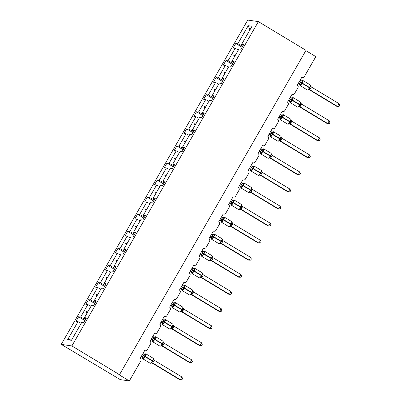 <?xml version="1.0" encoding="UTF-8"?>
<svg xmlns="http://www.w3.org/2000/svg" width="401" height="401" viewBox="0 0 401 401"><rect width="100%" height="100%" fill="white"/><g stroke="black" fill="none" stroke-linecap="round" stroke-linejoin="round"><path stroke-width="0.6" d="M61.258 344.374L120.225 379.607L129.333 380.95L118.751 374.564L119.508 374.674L306.003 50.351L258.379 21.619L247.753 20.05L61.258 344.374L71.884 345.943L258.379 21.619M305.858 50.611L315.828 56.626L304.369 76.556A1.905 1.845 -81.6 0 1 301.838 77.238L297.301 85.122A1.905 1.845 98.4 0 1 297.948 87.724L294.545 93.633A1.905 1.845 -81.6 0 1 292.013 94.32L287.482 102.205A1.905 1.845 98.4 0 1 288.124 104.806L284.725 110.716A1.905 1.845 -81.6 0 1 282.194 111.403L277.657 119.282A1.905 1.845 98.4 0 1 278.304 121.884L274.901 127.799A1.905 1.845 -81.6 0 1 272.369 128.48L267.838 136.365A1.905 1.845 98.4 0 1 268.48 138.967L265.081 144.881A1.905 1.845 -81.6 0 1 262.55 145.563L258.013 153.448A1.905 1.845 98.4 0 1 258.66 156.049L255.257 161.959A1.905 1.845 -81.6 0 1 252.725 162.646L248.194 170.53A1.905 1.845 98.4 0 1 248.836 173.127L245.437 179.041A1.905 1.845 -81.6 0 1 242.906 179.728L238.369 187.608A1.905 1.845 98.4 0 1 239.016 190.209L235.613 196.124A1.905 1.845 -81.6 0 1 233.081 196.806L228.55 204.69A1.905 1.845 98.4 0 1 229.192 207.292L225.793 213.202A1.905 1.845 -81.6 0 1 223.262 213.888L218.725 221.773A1.905 1.845 98.4 0 1 219.367 224.375L215.969 230.284A1.905 1.845 -81.6 0 1 213.437 230.971L208.906 238.856A1.905 1.845 98.4 0 1 209.548 241.452L206.149 247.367A1.905 1.845 -81.6 0 1 203.618 248.049L199.081 255.933A1.905 1.845 98.4 0 1 199.723 258.535L196.325 264.449A1.905 1.845 -81.6 0 1 193.793 265.131L189.262 273.016A1.905 1.845 98.4 0 1 189.904 275.617L186.505 281.527A1.905 1.845 -81.6 0 1 183.969 282.214L179.437 290.098A1.905 1.845 98.4 0 1 180.079 292.695L176.681 298.61A1.905 1.845 -81.6 0 1 174.149 299.296L169.618 307.176A1.905 1.845 98.4 0 1 170.26 309.778L166.861 315.692A1.905 1.845 -81.6 0 1 164.325 316.374L159.793 324.259A1.905 1.845 98.4 0 1 160.435 326.86L157.037 332.77A1.905 1.845 -81.6 0 1 154.505 333.457L149.974 341.341A1.905 1.845 98.4 0 1 150.616 343.943L147.217 349.852A1.905 1.845 -81.6 0 1 144.681 350.539L140.15 358.424A1.905 1.845 98.4 0 1 140.791 361.02L129.333 380.95M85.523 319.642L84.19 318.84L84.761 317.853M84.972 320.599L78.616 316.765L80.651 317.066L84.19 318.84M78.616 316.765L75.974 321.361L78.005 321.662L67.619 339.727L71.443 340.294L81.829 322.229L83.864 322.529L86.511 317.928L84.476 317.627L91.654 305.146L93.689 305.447L96.33 300.845L94.3 300.55L101.478 288.063L103.508 288.364L106.155 283.768L104.12 283.467L111.298 270.986L113.333 271.282L115.974 266.685L113.944 266.384L121.122 253.903L123.152 254.204L125.799 249.602L123.764 249.302L130.942 236.821L132.977 237.121L135.618 232.525L133.588 232.224L140.766 219.738L142.796 220.039L145.443 215.442L143.408 215.142L150.586 202.66L152.621 202.961L155.262 198.36L153.232 198.059L160.41 185.578L162.44 185.879L165.087 181.277L163.052 180.976L170.23 168.495L172.265 168.796L174.911 164.199L172.876 163.899L180.054 151.418L182.084 151.713L184.731 147.117L182.696 146.816L189.874 134.335L191.909 134.636L194.555 130.034L192.52 129.734L199.698 117.252L201.733 117.553L204.375 112.952L202.34 112.656L209.517 100.17L211.553 100.471L214.199 95.874L212.164 95.573L219.342 83.092L221.377 83.393L224.019 78.791L221.984 78.491L229.161 66.01L231.197 66.31L233.843 61.709L231.808 61.408L238.986 48.927L241.021 49.228L243.663 44.631L241.628 44.331L252.018 26.26L248.194 25.699L237.803 43.764L241.347 45.544L241.913 44.551M85.994 318.825L84.476 317.627M95.348 302.565L94.014 301.758L94.581 300.77M94.796 303.517L88.441 299.682L90.476 299.983L94.014 301.758M95.819 301.742L94.3 300.55M105.167 285.482L103.834 284.68L104.405 283.687M104.616 286.434L98.26 282.6L100.295 282.9L103.834 284.68M105.638 284.66L104.12 283.467M114.992 268.399L113.658 267.597L114.225 266.61M114.44 269.357L108.085 265.522L110.12 265.818L113.658 267.597M115.463 267.582L113.944 266.384M124.811 251.317L123.483 250.515L124.049 249.527M124.265 252.274L117.904 248.44L119.939 248.74L123.483 250.515M125.282 250.5L123.764 249.302M134.636 234.239L133.302 233.432L133.869 232.445M134.084 235.192L127.729 231.357L129.764 231.658L133.302 233.432M135.107 233.417L133.588 232.224M144.455 217.157L143.127 216.355L143.693 215.367M143.909 218.114L137.548 214.274L139.583 214.575L143.127 216.355M144.926 216.334L143.408 215.142M154.28 200.074L152.946 199.272L153.513 198.284M153.728 201.031L147.373 197.197L149.408 197.498L152.946 199.272M154.751 199.257L153.232 198.059M164.099 182.996L162.771 182.189L163.337 181.202M163.553 183.949L157.192 180.114L159.227 180.415L162.771 182.189M164.57 182.174L163.052 180.976M173.924 165.914L172.59 165.112L173.162 164.119M173.372 166.866L167.016 163.032L169.052 163.332L172.59 165.112M174.395 165.092L172.876 163.899M183.743 148.831L182.415 148.029L182.981 147.042M183.197 149.789L176.841 145.954L178.871 146.25L182.415 148.029M184.214 148.009L182.696 146.816M193.568 131.749L192.234 130.947L192.806 129.959M193.016 132.706L186.66 128.871L188.696 129.172L192.234 130.947M194.039 130.932L192.52 129.734M203.387 114.671L202.059 113.864L202.625 112.876M202.841 115.623L196.485 111.789L198.515 112.09L202.059 113.864M203.858 113.849L202.34 112.656M213.212 97.588L211.878 96.786L212.45 95.799M212.66 98.546L206.304 94.706L208.34 95.007L211.878 96.786M213.683 96.766L212.164 95.573M223.031 80.506L221.703 79.704L222.269 78.716M222.485 81.463L216.129 77.629L218.159 77.929L221.703 79.704M223.502 79.689L221.984 78.491M232.856 63.428L231.522 62.621L232.094 61.634M232.304 64.381L225.948 60.546L227.984 60.847L231.522 62.621M233.327 62.606L231.808 61.408M242.675 46.346L241.347 45.544M237.803 43.764L235.773 43.463L233.126 48.065L235.161 48.366L238.379 49.98M242.129 47.298L235.773 43.463M243.151 45.524L241.628 44.331M78.005 321.662L81.228 323.276M80.651 317.066L87.829 304.58L85.794 304.279L88.441 299.682M87.829 304.58L91.047 306.199M90.476 299.983L97.649 287.502L95.618 287.201L98.26 282.6M97.649 287.502L100.872 289.116M100.295 282.9L107.473 270.419L105.438 270.119L108.085 265.522M107.473 270.419L110.691 272.033M110.12 265.818L117.298 253.337L115.262 253.036L117.904 248.44M117.298 253.337L120.516 254.956M119.939 248.74L127.117 236.254L125.082 235.958L127.729 231.357M127.117 236.254L130.34 237.873M129.764 231.658L136.941 219.177L134.906 218.876L137.548 214.274M136.941 219.177L140.16 220.791M139.583 214.575L146.761 202.094L144.726 201.793L147.373 197.197M146.761 202.094L149.984 203.708M149.408 197.498L156.585 185.011L154.55 184.711L157.192 180.114M156.585 185.011L159.804 186.63M159.227 180.415L166.405 167.934L164.37 167.633L167.016 163.032M166.405 167.934L169.628 169.548M169.052 163.332L176.229 150.851L174.194 150.55L176.841 145.954M176.229 150.851L179.447 152.465M178.871 146.25L186.049 133.769L184.014 133.468L186.66 128.871M186.049 133.769L189.272 135.388M188.696 129.172L195.873 116.686L193.838 116.39L196.485 111.789M195.873 116.686L199.091 118.305M198.515 112.09L205.693 99.608L203.663 99.308L206.304 94.706M205.693 99.608L208.916 101.222M208.34 95.007L215.517 82.526L213.482 82.225L216.129 77.629M215.517 82.526L218.735 84.14M218.159 77.929L225.337 65.443L223.307 65.142L225.948 60.546M225.337 65.443L228.56 67.062M227.984 60.847L235.161 48.366M87.794 311.858L86.576 311.642L86.26 312.189L87.127 313.016M97.613 294.78L96.4 294.56L96.085 295.111L96.952 295.938M107.438 277.698L106.22 277.482L105.904 278.028L106.771 278.855M117.257 260.615L116.044 260.399L115.729 260.946L116.596 261.773M127.082 243.537L125.864 243.317L125.548 243.863L126.415 244.69M136.901 226.455L135.688 226.234L135.373 226.786L136.24 227.613M146.726 209.372L145.508 209.157L145.192 209.703L146.059 210.53M156.545 192.29L155.332 192.074L155.017 192.62L155.884 193.447M166.37 175.212L165.152 174.991L164.841 175.538L165.703 176.365M176.194 158.129L174.976 157.914L174.661 158.46L175.528 159.287M186.014 141.047L184.796 140.831L184.485 141.378L185.347 142.205M195.838 123.969L194.62 123.749L194.305 124.295L195.172 125.122M205.658 106.887L204.44 106.666L204.129 107.217L204.991 108.044M215.482 89.804L214.264 89.588L213.949 90.135L214.816 90.962M225.302 72.721L224.084 72.506L223.773 73.052L224.635 73.879M235.126 55.644L233.908 55.423L233.593 55.97L234.46 56.797M249.923 29.905L248.194 25.699M71.884 345.943L119.508 374.674M67.619 339.727L72.325 338.755M234.59 56.571L233.593 55.97M234.906 56.025L233.908 55.423M224.766 73.654L223.773 73.052M225.081 73.107L224.084 72.506M214.946 90.736L213.949 90.135M215.262 90.19L214.264 89.588M205.122 107.814L204.129 107.217M205.437 107.267L204.44 106.666M195.302 124.896L194.305 124.295M195.618 124.35L194.62 123.749M185.478 141.979L184.485 141.378M185.793 141.433L184.796 140.831M175.658 159.062L174.661 158.46M175.974 158.51L174.976 157.914M165.834 176.139L164.841 175.538M166.149 175.593L165.152 174.991M156.014 193.222L155.017 192.62M156.33 192.675L155.332 192.074M146.19 210.304L145.192 209.703M146.505 209.758L145.508 209.157M136.37 227.387L135.373 226.786M136.681 226.836L135.688 226.234M126.546 244.465L125.548 243.863M126.861 243.918L125.864 243.317M116.726 261.547L115.729 260.946M117.037 261.001L116.044 260.399M106.902 278.63L105.904 278.028M107.217 278.078L106.22 277.482M97.082 295.707L96.085 295.111M97.393 295.161L96.4 294.56M87.258 312.79L86.26 312.189M87.573 312.244L86.576 311.642M301.888 80.706L302.85 81.258L301.462 82.977L300.82 84.791L299.587 84.706A1.393 1.383 -11.2 0 0 299.562 84.405A1.393 1.383 -11.2 0 0 299.562 84.4A1.393 1.383 -11.2 0 0 298.885 83.473L299.692 83.619L301.266 80.877L300.133 80.195M308.128 89.944L309.823 88.019L310.755 85.779A1.393 1.383 -11.2 0 0 310.78 86.095A1.393 1.383 -11.2 0 0 310.78 86.1A1.393 1.383 -11.2 0 0 310.93 86.511M339.066 103.684L339.742 105.303L339.111 106.395L337.492 106.42L339.066 103.684L311.407 86.997L309.833 89.734L337.492 106.42L336.735 106.31L309.136 89.659A1.393 1.198 111.1 0 0 309.096 89.634M308.454 89.799A1.393 1.383 -11.2 0 1 309.883 89.769L309.136 89.659M299.727 84.877L299.336 83.894L298.414 83.192M298.56 82.937L299.642 83.588M300.82 84.791L299.692 83.619M302.85 81.258L301.437 80.957M308.434 89.383L309.833 89.734M310.469 85.854L311.407 86.997M292.063 97.784L293.031 98.34L291.828 99.729L291.001 101.869L289.763 101.789A1.393 1.383 -11.2 0 0 289.738 101.488A1.393 1.383 -11.2 0 0 289.738 101.483A1.393 1.383 -11.2 0 0 289.061 100.556L289.868 100.696L291.442 97.959L290.314 97.278M298.309 107.027L300.189 104.771L300.93 102.877L300.555 102.07A2.727 0.612 -58.9 0 0 300.499 102.049M329.241 120.766L329.918 122.385L329.291 123.478L327.667 123.503L329.241 120.766L301.587 104.08L300.008 106.816L327.667 123.503L326.91 123.393L299.311 106.736A1.393 1.198 111.1 0 0 299.271 106.716M298.63 106.877A1.393 1.383 -11.2 0 1 300.058 106.846L299.311 106.736M290.404 99.398L292.204 100.36A2.727 0.612 121.1 0 1 290.194 102.616A2.727 0.612 121.1 0 1 290.139 102.596L289.512 100.977L288.59 100.27M288.74 100.014L289.823 100.671M291.001 101.869L289.868 100.696M293.031 98.34L291.617 98.039M298.615 106.465L300.008 106.816M300.645 102.932L301.587 104.08M282.244 114.866L283.206 115.418L281.818 117.137L281.176 118.952L279.943 118.871A1.393 1.383 -11.2 0 0 279.918 118.571A1.393 1.383 -11.2 0 0 279.913 118.566A1.393 1.383 -11.2 0 0 279.241 117.633L280.048 117.779L281.622 115.042L280.489 114.36M288.484 124.109L290.179 122.185L291.111 119.944A1.393 1.383 -11.2 0 0 291.136 120.26L291.136 120.26A1.393 1.383 -11.2 0 0 291.286 120.671M319.422 137.849L320.098 139.468L319.467 140.561L317.848 140.586L319.422 137.849L291.763 121.157L290.189 123.899L317.848 140.586L317.091 140.475L289.492 123.819A1.393 1.198 111.1 0 0 289.452 123.794M290.234 123.924L289.492 123.819M280.083 119.037L279.692 118.054L278.77 117.353M278.916 117.097L279.998 117.749A1.393 1.198 111.1 0 1 280.51 118.952M281.176 118.952L280.048 117.779M283.206 115.418L281.793 115.122M288.79 123.548L290.189 123.899M290.825 120.014L291.763 121.157M272.419 131.949L273.387 132.5L272.184 133.894L271.357 136.034L270.119 135.949A1.393 1.383 -11.2 0 0 270.094 135.648L270.094 135.648A1.393 1.383 -11.2 0 0 269.417 134.716L270.224 134.861L271.798 132.119L270.67 131.443M278.665 141.187L280.545 138.936L281.286 137.037L280.911 136.23A2.727 0.612 -58.9 0 0 280.855 136.21M309.597 154.931L310.274 156.545L309.647 157.643L308.023 157.668L309.597 154.931L281.943 138.24L280.364 140.982L308.023 157.668L307.266 157.553L279.667 140.901A1.393 1.198 111.1 0 0 279.627 140.876M278.986 141.042A1.393 1.383 -11.2 0 1 280.414 141.012L279.667 140.901M270.76 133.563L272.56 134.52A2.727 0.612 121.1 0 1 270.55 136.776A2.727 0.612 121.1 0 1 270.495 136.761L269.868 135.137L268.946 134.435M269.096 134.18L270.179 134.831A1.393 1.198 111.1 0 1 270.69 136.034M271.357 136.034L270.224 134.861M273.387 132.5L271.973 132.205M278.971 140.626L280.364 140.982M281.001 137.097L281.943 138.24M262.6 149.032L263.562 149.583L262.174 151.302L261.532 153.112L260.299 153.032A1.393 1.383 -11.2 0 0 260.274 152.731A1.393 1.383 -11.2 0 0 260.269 152.726A1.393 1.383 -11.2 0 0 259.597 151.799L260.404 151.944L261.978 149.202L260.845 148.52M268.84 158.27L270.535 156.345L271.467 154.104A1.393 1.383 -11.2 0 0 271.492 154.42A1.393 1.383 -11.2 0 0 271.492 154.425A1.393 1.383 -11.2 0 0 271.642 154.831M299.778 172.009L300.454 173.628L299.823 174.721L298.204 174.746L299.778 172.009L272.119 155.322L270.545 158.059L298.204 174.746L297.442 174.635L269.848 157.984A1.393 1.198 111.1 0 0 269.808 157.959M269.161 158.119A1.393 1.383 -11.2 0 1 270.595 158.089L269.848 157.984M260.941 150.641L262.735 151.603A2.727 0.612 121.1 0 1 260.73 153.859A2.727 0.612 121.1 0 1 260.675 153.839L260.048 152.22L259.126 151.518M259.272 151.257L260.354 151.914A1.393 1.198 111.1 0 1 260.866 153.117M261.532 153.112L260.404 151.944M263.562 149.583L262.149 149.282M269.146 157.708L270.545 158.059M271.176 154.179L272.119 155.322M252.775 166.109L253.743 166.666L252.54 168.054L251.713 170.194L250.475 170.114A1.393 1.383 -11.2 0 0 250.45 169.813A1.393 1.383 -11.2 0 0 250.45 169.808A1.393 1.383 -11.2 0 0 249.773 168.876L250.58 169.021L252.154 166.285L251.026 165.603M259.021 175.352L260.901 173.097L261.642 171.202L261.267 170.395A2.727 0.612 -58.9 0 0 261.211 170.375M289.953 189.092L290.63 190.711L290.003 191.803L288.379 191.828L289.953 189.092L262.299 172.405L260.72 175.142L288.379 191.828L287.622 191.718L260.023 175.062A1.393 1.198 111.1 0 0 259.983 175.036M259.342 175.202A1.393 1.383 -11.2 0 1 260.77 175.172L260.023 175.062M250.45 169.808L249.302 168.595M249.452 168.34L250.535 168.991A1.393 1.198 111.1 0 1 251.046 170.199M250.615 170.28L250.851 170.921A2.727 0.612 121.1 0 1 250.79 170.846M251.713 170.194L250.58 169.021M253.743 166.666L252.329 166.365M259.327 174.791L260.72 175.142M261.357 171.257L262.299 172.405M242.956 183.192L243.918 183.743L242.53 185.462L241.888 187.277L240.655 187.197A1.393 1.383 -11.2 0 0 240.63 186.896A1.393 1.383 -11.2 0 0 240.625 186.891A1.393 1.383 -11.2 0 0 239.953 185.959L240.76 186.104L242.334 183.367L241.201 182.686M249.196 192.43L250.891 190.51L251.823 188.269A1.393 1.383 -11.2 0 0 251.848 188.58A1.393 1.383 -11.2 0 0 251.848 188.585A1.393 1.383 -11.2 0 0 251.998 188.996M280.134 206.174L280.81 207.793L280.179 208.886L278.56 208.911L280.134 206.174L252.475 189.483L250.901 192.224L278.56 208.911L277.798 208.796L250.204 192.144A1.393 1.198 111.1 0 0 250.164 192.119M249.517 192.285A1.393 1.383 -11.2 0 1 250.951 192.254L250.204 192.144M241.297 184.806L243.091 185.763A2.727 0.612 121.1 0 1 241.086 188.024A2.727 0.612 121.1 0 1 241.031 188.004L240.405 186.38L239.482 185.678M239.628 185.422L240.71 186.074A1.393 1.198 111.1 0 1 241.222 187.277M241.888 187.277L240.76 186.104M243.918 183.743L242.505 183.447M249.502 191.873L250.901 192.224M251.532 188.34L252.475 189.483M233.131 200.274L234.099 200.826L232.705 202.545L232.064 204.36L230.831 204.274A1.393 1.383 -11.2 0 0 230.806 203.974A1.393 1.383 -11.2 0 0 230.806 203.969A1.393 1.383 -11.2 0 0 230.129 203.041L230.936 203.187L232.51 200.445L231.382 199.763M239.377 209.512L241.257 207.262L241.998 205.362L241.623 204.555A2.727 0.612 -58.9 0 0 241.567 204.535M270.309 223.252L270.986 224.871L270.359 225.963L268.735 225.994L270.309 223.252L242.65 206.565L241.076 209.302L268.735 225.994L267.978 225.878L240.364 209.222A1.393 1.198 111.1 0 0 240.339 209.202M241.126 209.332L240.379 209.227M230.806 203.969L230.129 203.041M229.658 202.761L230.129 203.046M229.808 202.505L230.891 203.157M230.971 204.445L231.207 205.081A2.727 0.612 121.1 0 1 231.146 205.011M232.064 204.36L230.936 203.187M234.099 200.826L232.685 200.53M239.683 208.951L241.076 209.302M241.713 205.422L242.65 206.565M223.312 217.352L224.274 217.908L222.886 219.628L222.244 221.437L221.011 221.357A1.393 1.383 -11.2 0 0 220.981 221.056A1.393 1.383 -11.2 0 0 220.981 221.051A1.393 1.383 -11.2 0 0 220.309 220.124L221.116 220.264L222.69 217.527L221.558 216.846M229.552 226.595L231.432 224.344L232.179 222.43L231.798 221.638A2.727 0.612 -58.9 0 0 231.743 221.618M260.49 240.334L261.166 241.953L260.535 243.046L258.916 243.071L260.49 240.334L232.831 223.648L231.257 226.385L258.916 243.071L258.154 242.961L230.555 226.304A1.393 1.198 111.1 0 0 230.52 226.284M229.873 226.445A1.393 1.383 -11.2 0 1 231.302 226.415L230.555 226.304M221.653 218.966L223.447 219.928A2.727 0.612 121.1 0 1 221.442 222.184A2.727 0.612 121.1 0 1 221.387 222.164L220.761 220.545L219.838 219.843M219.984 219.583L221.066 220.239M222.244 221.437L221.116 220.264M224.274 217.908L222.861 217.608M229.858 226.034L231.257 226.385M231.888 222.5L232.831 223.648M213.487 234.435L214.455 234.986L213.061 236.705L212.42 238.52L211.187 238.44A1.393 1.383 -11.2 0 0 211.162 238.139A1.393 1.383 -11.2 0 0 211.162 238.134A1.393 1.383 -11.2 0 0 210.485 237.202L211.292 237.347L212.866 234.61L211.738 233.928M219.728 243.678L221.422 241.753L222.355 239.512A1.393 1.383 -11.2 0 0 222.38 239.828L222.38 239.828A1.393 1.383 -11.2 0 0 222.535 240.239M250.665 257.417L251.342 259.036L250.715 260.129L249.091 260.154L250.665 257.417L223.006 240.725L221.432 243.467L249.091 260.154L248.334 260.043L220.72 243.382A1.393 1.198 111.1 0 0 220.695 243.362M221.482 243.492L220.735 243.387M211.327 238.605L210.485 237.202M210.014 236.921L210.485 237.207M210.164 236.665L211.247 237.317M212.42 238.52L211.292 237.347M214.455 234.986L213.041 234.69M220.039 243.116L221.432 243.467M222.069 239.582L223.006 240.725M203.668 251.517L204.63 252.069L203.242 253.788L202.6 255.602L201.367 255.517A1.393 1.383 -11.2 0 0 201.337 255.216L201.337 255.216A1.393 1.383 -11.2 0 0 200.665 254.284L201.467 254.429L203.046 251.688L201.914 251.011M209.908 260.755L211.788 258.505L212.535 256.595L212.154 255.798A2.727 0.612 -58.9 0 0 212.099 255.778M240.846 274.5L241.517 276.114L240.891 277.211L239.272 277.236L240.846 274.5L213.187 257.808L211.613 260.55L239.272 277.236L238.51 277.121L210.901 260.465A1.393 1.198 111.1 0 0 210.876 260.444M210.229 260.61A1.393 1.383 -11.2 0 1 211.658 260.58L210.911 260.47M202.009 253.131L203.803 254.089A2.727 0.612 121.1 0 1 201.798 256.344A2.727 0.612 121.1 0 1 201.743 256.329L201.117 254.705L200.194 254.003M200.34 253.748L201.422 254.399M202.6 255.602L201.467 254.429M204.63 252.069L203.217 251.773M210.214 260.194L211.613 260.55M212.244 256.665L213.187 257.808M193.843 268.6L194.811 269.151L193.608 270.54L192.776 272.685L191.543 272.6A1.393 1.383 -11.2 0 0 191.518 272.299A1.393 1.383 -11.2 0 0 191.518 272.294A1.393 1.383 -11.2 0 0 190.841 271.367L191.648 271.512L193.222 268.77L192.094 268.089M200.084 277.838L201.778 275.913L202.711 273.672A1.393 1.383 -11.2 0 0 202.736 273.988A1.393 1.383 -11.2 0 0 202.736 273.993A1.393 1.383 -11.2 0 0 202.891 274.404M231.021 291.577L231.698 293.196L231.066 294.289L229.447 294.314L231.021 291.577L203.362 274.891L201.788 277.627L229.447 294.314L228.69 294.204L201.091 277.552A1.393 1.198 111.1 0 0 201.051 277.527M200.41 277.692A1.393 1.383 -11.2 0 1 201.838 277.662L201.091 277.552M191.683 272.77L191.292 271.788L190.37 271.086M190.52 270.825L191.603 271.482M192.776 272.685L191.648 271.512M194.811 269.151L193.392 268.85M200.395 277.276L201.788 277.627M202.425 273.748L203.362 274.891M184.024 285.677L184.986 286.234L183.598 287.953L182.956 289.763L181.718 289.682A1.393 1.383 -11.2 0 0 181.693 289.382A1.393 1.383 -11.2 0 0 181.693 289.377A1.393 1.383 -11.2 0 0 181.016 288.444L181.823 288.59L183.402 285.853L182.27 285.171M190.264 294.92L192.144 292.665L192.891 290.755L192.51 289.963A2.727 0.612 -58.9 0 0 192.455 289.943M221.202 308.66L221.873 310.279L221.247 311.371L219.628 311.397L221.202 308.66L193.543 291.973L191.969 294.71L219.628 311.397L218.866 311.286L191.267 294.63A1.393 1.198 111.1 0 0 191.232 294.61M190.585 294.77A1.393 1.383 -11.2 0 1 192.014 294.74L191.267 294.63M182.365 287.291L184.159 288.249A2.727 0.612 121.1 0 1 182.154 290.509A2.727 0.612 121.1 0 1 182.099 290.489L181.468 288.865L180.55 288.164M180.696 287.908L181.778 288.56M182.956 289.763L181.823 288.59M184.986 286.234L183.573 285.933M190.57 294.359L191.969 294.71M192.6 290.825L193.543 291.973M174.199 302.76L175.162 303.311L173.773 305.031L173.132 306.845L171.899 306.765A1.393 1.383 -11.2 0 0 171.874 306.464A1.393 1.383 -11.2 0 0 171.874 306.459A1.393 1.383 -11.2 0 0 171.197 305.527L172.004 305.672L173.578 302.935L172.45 302.254M180.44 311.998L182.134 310.078L183.067 307.838A1.393 1.383 -11.2 0 0 183.092 308.148A1.393 1.383 -11.2 0 0 183.092 308.153A1.393 1.383 -11.2 0 0 183.247 308.564M211.377 325.742L212.054 327.361L211.422 328.454L209.803 328.479L211.377 325.742L183.718 309.051L182.144 311.793L209.803 328.479L209.046 328.364L181.447 311.712A1.393 1.198 111.1 0 0 181.407 311.687M180.766 311.853A1.393 1.383 -11.2 0 1 182.194 311.823L181.447 311.712M172.039 306.93L171.648 305.948L170.726 305.246M170.876 304.991L171.954 305.642A1.393 1.198 111.1 0 1 172.47 306.845M173.132 306.845L172.004 305.672M175.162 303.311L173.748 303.016M180.751 311.442L182.144 311.793M182.781 307.908L183.718 309.051M164.38 319.843L165.342 320.394L164.139 321.787L163.312 323.928L162.074 323.843A1.393 1.383 -11.2 0 0 162.049 323.542L162.049 323.542A1.393 1.383 -11.2 0 0 161.372 322.61L162.179 322.755L163.758 320.013L162.626 319.336M170.62 329.081L172.5 326.83L173.247 324.915L172.866 324.123A2.727 0.612 -58.9 0 0 172.811 324.103M201.558 342.82L202.229 344.439L201.603 345.537L199.984 345.562L201.558 342.82L173.899 326.133L172.325 328.875L199.984 345.562L199.222 345.446L171.623 328.795A1.393 1.198 111.1 0 0 171.588 328.77M170.941 328.935A1.393 1.383 -11.2 0 1 172.37 328.905L171.623 328.795M162.716 321.457L164.515 322.414A2.727 0.612 121.1 0 1 162.505 324.67A2.727 0.612 121.1 0 1 162.45 324.65L161.824 323.031L160.906 322.329M161.052 322.073L162.134 322.725A1.393 1.198 111.1 0 1 162.646 323.928M163.312 323.928L162.179 322.755M165.342 320.394L163.929 320.098M170.926 328.519L172.325 328.875M172.956 324.99L173.899 326.133M154.555 336.925L155.518 337.477L154.129 339.196L153.488 341.005L152.255 340.925A1.393 1.383 -11.2 0 0 152.23 340.624A1.393 1.383 -11.2 0 0 152.23 340.619A1.393 1.383 -11.2 0 0 151.553 339.692L152.36 339.837L153.934 337.096L152.806 336.414M160.796 346.163L162.49 344.238L163.423 341.998A1.393 1.383 -11.2 0 0 163.448 342.314A1.393 1.383 -11.2 0 0 163.448 342.319A1.393 1.383 -11.2 0 0 163.603 342.725M191.733 359.903L192.41 361.522L191.778 362.614L190.159 362.639L191.733 359.903L164.074 343.216L162.5 345.953L190.159 362.639L189.402 362.529L161.803 345.873A1.393 1.198 111.1 0 0 161.763 345.852M161.122 346.013A1.393 1.383 -11.2 0 1 162.55 345.983L161.803 345.873M152.896 338.534L154.691 339.497A2.727 0.612 121.1 0 1 152.686 341.752A2.727 0.612 121.1 0 1 152.631 341.732L152.004 340.113L151.082 339.411M151.232 339.151L152.31 339.807A1.393 1.198 111.1 0 1 152.821 341.01M153.488 341.005L152.36 339.837M155.518 337.477L154.104 337.176M161.107 345.602L162.5 345.953M163.137 342.068L164.074 343.216M144.736 354.003L145.698 354.559L144.495 355.948L143.668 358.088L142.43 358.008A1.393 1.383 -11.2 0 0 142.405 357.707A1.393 1.383 -11.2 0 0 142.405 357.702A1.393 1.383 -11.2 0 0 141.728 356.77L142.535 356.915L144.114 354.178L142.982 353.497M150.976 363.246L152.856 360.99L153.603 359.08L153.222 358.283A2.727 0.612 -58.9 0 0 153.167 358.268M181.914 376.985L182.585 378.604L181.959 379.697L180.34 379.722L181.914 376.985L154.255 360.293L152.676 363.035L180.34 379.722L179.578 379.612L151.969 362.95A1.393 1.198 111.1 0 0 151.944 362.93M151.297 363.095A1.393 1.383 -11.2 0 1 152.726 363.065L151.979 362.955M142.405 357.702L141.262 356.489M141.408 356.233L142.49 356.885A1.393 1.198 111.1 0 1 143.002 358.093M142.576 358.173L142.806 358.815A2.727 0.612 121.1 0 1 142.746 358.74M143.668 358.088L142.535 356.915M145.698 354.559L144.285 354.258M151.282 362.684L152.676 363.035M153.312 359.151L154.255 360.293M300.229 82.315L302.023 83.278A2.727 0.612 121.1 0 1 300.018 85.533A2.727 0.612 121.1 0 1 299.963 85.513A2.727 0.612 121.1 0 1 299.898 85.443M308.945 89.558L307.372 89.984A2.727 0.612 -58.9 0 0 307.427 90.004A2.727 0.612 -58.9 0 0 309.432 87.749L310.68 88.626M302.915 80.496A2.727 0.612 121.1 0 1 302.971 80.516A2.727 0.612 121.1 0 1 302.214 82.947L302.023 83.278L309.432 87.749L309.622 87.418A2.727 0.612 -58.9 0 0 310.379 84.987A2.727 0.612 -58.9 0 0 310.324 84.967M310.87 88.295L300.419 81.989M300.154 84.791A1.393 1.198 111.1 0 0 299.632 83.583M301.412 80.947A1.393 1.198 111.1 0 0 302.459 80.786M299.121 106.641L297.547 107.067A2.727 0.612 -58.9 0 0 297.602 107.087A2.727 0.612 -58.9 0 0 299.612 104.826L300.86 105.704M301.051 105.378L299.798 104.501A2.727 0.612 -58.9 0 0 300.555 102.07L293.146 97.598A2.727 0.612 121.1 0 1 292.389 100.029L292.204 100.36L299.612 104.826L299.798 104.501L290.595 99.072M293.091 97.578A2.727 0.612 121.1 0 1 293.146 97.598L291.332 97.944M297.547 107.067L290.139 102.596A2.727 0.612 121.1 0 1 290.078 102.526M290.334 101.874A1.393 1.198 111.1 0 0 289.808 100.666M291.592 98.029A1.393 1.198 111.1 0 0 292.635 97.869M300.93 102.877A1.393 1.383 -11.2 0 0 300.956 103.177A1.393 1.383 -11.2 0 0 300.956 103.182A1.393 1.383 -11.2 0 0 301.111 103.588M280.585 116.48L282.379 117.438A2.727 0.612 121.1 0 1 280.374 119.698A2.727 0.612 121.1 0 1 280.319 119.678A2.727 0.612 121.1 0 1 280.254 119.603M289.301 123.724L287.728 124.15A2.727 0.612 -58.9 0 0 287.783 124.165A2.727 0.612 -58.9 0 0 289.788 121.909L291.036 122.786M283.271 114.661A2.727 0.612 121.1 0 1 283.327 114.681A2.727 0.612 121.1 0 1 282.57 117.112L282.379 117.438L289.788 121.909L289.978 121.578A2.727 0.612 -58.9 0 0 290.735 119.147A2.727 0.612 -58.9 0 0 290.68 119.132M291.226 122.46L280.77 116.15M281.768 115.112A1.393 1.198 111.1 0 0 282.81 114.952M290.239 123.929A1.393 1.383 -11.2 0 0 288.805 123.959M279.477 140.801L277.903 141.227A2.727 0.612 -58.9 0 0 277.958 141.247A2.727 0.612 -58.9 0 0 279.968 138.992L281.216 139.869M281.402 139.538L280.154 138.661A2.727 0.612 -58.9 0 0 280.911 136.23L273.502 131.759A2.727 0.612 121.1 0 1 272.745 134.19L272.56 134.52L279.968 138.992L280.154 138.661L270.951 133.232M273.447 131.744A2.727 0.612 121.1 0 1 273.502 131.759L271.688 132.109M277.903 141.227L270.495 136.761A2.727 0.612 121.1 0 1 270.434 136.686M271.948 132.195A1.393 1.198 111.1 0 0 272.991 132.034M281.286 137.037A1.393 1.383 -11.2 0 0 281.312 137.337A1.393 1.383 -11.2 0 0 281.312 137.343A1.393 1.383 -11.2 0 0 281.467 137.754M269.657 157.884L268.084 158.31A2.727 0.612 -58.9 0 0 268.139 158.33A2.727 0.612 -58.9 0 0 270.144 156.069L271.392 156.951M263.627 148.821A2.727 0.612 121.1 0 1 263.683 148.841A2.727 0.612 121.1 0 1 262.926 151.272L262.735 151.603L270.144 156.069L270.334 155.743A2.727 0.612 -58.9 0 0 271.091 153.312A2.727 0.612 -58.9 0 0 271.036 153.292M271.582 156.621L261.126 150.315M268.084 158.31L260.675 153.839A2.727 0.612 121.1 0 1 260.61 153.768M262.124 149.272A1.393 1.198 111.1 0 0 263.166 149.112M251.116 167.723L252.911 168.681A2.727 0.612 121.1 0 1 250.906 170.941A2.727 0.612 121.1 0 1 250.851 170.921L258.259 175.392A2.727 0.612 -58.9 0 0 258.314 175.412A2.727 0.612 -58.9 0 0 260.319 173.152L261.572 174.029M261.758 173.703L260.51 172.826A2.727 0.612 -58.9 0 0 261.267 170.395L253.858 165.924A2.727 0.612 121.1 0 1 253.101 168.355L252.911 168.681L260.319 173.152L260.51 172.826L251.307 167.397M253.803 165.904A2.727 0.612 121.1 0 1 253.858 165.924L252.039 166.27M252.304 166.355A1.393 1.198 111.1 0 0 253.347 166.194M261.642 171.202A1.393 1.383 -11.2 0 0 261.668 171.503L261.668 171.503A1.393 1.383 -11.2 0 0 261.823 171.914M250.013 192.049L248.44 192.47A2.727 0.612 -58.9 0 0 248.495 192.49A2.727 0.612 -58.9 0 0 250.5 190.234L251.748 191.112M243.978 182.986A2.727 0.612 121.1 0 1 244.034 183.006A2.727 0.612 121.1 0 1 243.282 185.437L243.091 185.763L250.5 190.234L250.69 189.904A2.727 0.612 -58.9 0 0 251.442 187.473A2.727 0.612 -58.9 0 0 251.387 187.452M251.938 190.786L241.482 184.475M248.44 192.47L241.031 188.004A2.727 0.612 121.1 0 1 240.966 187.929M242.48 183.437A1.393 1.198 111.1 0 0 243.522 183.277M231.472 201.883L233.267 202.846A2.727 0.612 121.1 0 1 231.262 205.101A2.727 0.612 121.1 0 1 231.207 205.081L238.615 209.553A2.727 0.612 -58.9 0 0 238.67 209.573A2.727 0.612 -58.9 0 0 240.675 207.317L241.928 208.194M242.114 207.863L240.866 206.986A2.727 0.612 -58.9 0 0 241.623 204.555L234.214 200.084A2.727 0.612 121.1 0 1 233.457 202.515L233.267 202.846L240.675 207.317L240.866 206.986L231.663 201.558M234.159 200.064A2.727 0.612 121.1 0 1 234.214 200.084L232.395 200.43M231.402 204.36A1.393 1.198 111.1 0 0 230.876 203.152M232.66 200.515A1.393 1.198 111.1 0 0 233.703 200.36M241.126 209.337A1.393 1.383 -11.2 0 0 239.698 209.367M241.998 205.362A1.393 1.383 -11.2 0 0 242.024 205.663A1.393 1.383 -11.2 0 0 242.024 205.668A1.393 1.383 -11.2 0 0 242.179 206.079M230.369 226.209L228.796 226.635A2.727 0.612 -58.9 0 0 228.851 226.655A2.727 0.612 -58.9 0 0 230.856 224.395L232.104 225.277M232.294 224.946L231.046 224.069A2.727 0.612 -58.9 0 0 231.798 221.638L224.39 217.167A2.727 0.612 121.1 0 1 223.638 219.598L223.447 219.928L230.856 224.395L231.046 224.069L221.838 218.64M224.334 217.147A2.727 0.612 121.1 0 1 224.39 217.167L222.575 217.512M228.796 226.635L221.387 222.164A2.727 0.612 121.1 0 1 221.322 222.094M221.578 221.442A1.393 1.198 111.1 0 0 221.056 220.234M222.836 217.598A1.393 1.198 111.1 0 0 223.878 217.437M232.174 222.445A1.393 1.383 -11.2 0 0 232.204 222.745A1.393 1.383 -11.2 0 0 232.204 222.75A1.393 1.383 -11.2 0 0 232.354 223.156M211.828 236.049L213.623 237.006A2.727 0.612 121.1 0 1 211.618 239.267A2.727 0.612 121.1 0 1 211.563 239.247A2.727 0.612 121.1 0 1 211.502 239.171M220.545 243.292L218.971 243.718A2.727 0.612 -58.9 0 0 219.026 243.733A2.727 0.612 -58.9 0 0 221.031 241.477L222.284 242.354M214.515 234.229A2.727 0.612 121.1 0 1 214.57 234.249A2.727 0.612 121.1 0 1 213.813 236.68L213.623 237.006L221.031 241.477L221.222 241.146A2.727 0.612 -58.9 0 0 221.979 238.715A2.727 0.612 -58.9 0 0 221.923 238.7M222.47 242.029L212.019 235.718M211.758 238.52A1.393 1.198 111.1 0 0 211.232 237.312M213.011 234.68A1.393 1.198 111.1 0 0 214.059 234.52M221.482 243.497A1.393 1.383 -11.2 0 0 220.054 243.527M210.725 260.374L209.152 260.795A2.727 0.612 -58.9 0 0 209.207 260.815A2.727 0.612 -58.9 0 0 211.212 258.56L212.46 259.437M212.65 259.106L211.402 258.229A2.727 0.612 -58.9 0 0 212.154 255.798L204.746 251.327A2.727 0.612 121.1 0 1 203.994 253.758L203.803 254.089L211.212 258.56L211.402 258.229L202.194 252.8M204.69 251.312A2.727 0.612 121.1 0 1 204.746 251.327L202.931 251.678M209.152 260.795L201.743 256.329A2.727 0.612 121.1 0 1 201.678 256.254M201.934 255.602A1.393 1.198 111.1 0 0 201.407 254.394M203.192 251.763A1.393 1.198 111.1 0 0 204.234 251.602M212.53 256.605A1.393 1.383 -11.2 0 0 212.56 256.906A1.393 1.383 -11.2 0 0 212.56 256.911A1.393 1.383 -11.2 0 0 212.71 257.322M192.184 270.209L193.979 271.171A2.727 0.612 121.1 0 1 191.974 273.427A2.727 0.612 121.1 0 1 191.919 273.407A2.727 0.612 121.1 0 1 191.858 273.337M200.901 277.452L199.327 277.878A2.727 0.612 -58.9 0 0 199.382 277.898A2.727 0.612 -58.9 0 0 201.387 275.637L202.64 276.52M194.871 268.389A2.727 0.612 121.1 0 1 194.926 268.409A2.727 0.612 121.1 0 1 194.169 270.84L193.979 271.171L201.387 275.637L201.578 275.312A2.727 0.612 -58.9 0 0 202.335 272.88A2.727 0.612 -58.9 0 0 202.279 272.86M202.826 276.189L192.375 269.883M192.114 272.685A1.393 1.198 111.1 0 0 191.588 271.477M193.367 268.84A1.393 1.198 111.1 0 0 194.415 268.68M191.082 294.534L189.508 294.961A2.727 0.612 -58.9 0 0 189.563 294.981A2.727 0.612 -58.9 0 0 191.568 292.72L192.816 293.597M193.006 293.271L191.753 292.394A2.727 0.612 -58.9 0 0 192.51 289.963L185.102 285.492A2.727 0.612 121.1 0 1 184.345 287.923L184.159 288.249L191.568 292.72L191.753 292.394L182.55 286.966M185.046 285.472A2.727 0.612 121.1 0 1 185.102 285.492L183.287 285.838M189.508 294.961L182.099 290.489A2.727 0.612 121.1 0 1 182.034 290.419M182.29 289.768A1.393 1.198 111.1 0 0 181.763 288.555M183.548 285.923A1.393 1.198 111.1 0 0 184.59 285.763M192.886 290.77A1.393 1.383 -11.2 0 0 192.911 291.071A1.393 1.383 -11.2 0 0 192.916 291.076A1.393 1.383 -11.2 0 0 193.066 291.482M172.54 304.374L174.335 305.331A2.727 0.612 121.1 0 1 172.33 307.592A2.727 0.612 121.1 0 1 172.275 307.572A2.727 0.612 121.1 0 1 172.214 307.497M181.257 311.617L179.683 312.038A2.727 0.612 -58.9 0 0 179.738 312.058A2.727 0.612 -58.9 0 0 181.743 309.803L182.996 310.68M175.227 302.555A2.727 0.612 121.1 0 1 175.282 302.575A2.727 0.612 121.1 0 1 174.525 305.006L174.335 305.331L181.743 309.803L181.934 309.472A2.727 0.612 -58.9 0 0 182.691 307.041A2.727 0.612 -58.9 0 0 182.635 307.021M183.182 310.354L172.731 304.043M173.723 303.006A1.393 1.198 111.1 0 0 174.771 302.845M170.861 329.01L169.859 329.121A2.727 0.612 -58.9 0 0 169.914 329.141A2.727 0.612 -58.9 0 0 171.924 326.885L173.172 327.762M173.362 327.432L172.109 326.554A2.727 0.612 -58.9 0 0 172.866 324.123L165.458 319.652A2.727 0.612 121.1 0 1 164.701 322.083L164.515 322.414L171.924 326.885L172.109 326.554L162.906 321.126M165.402 319.632A2.727 0.612 121.1 0 1 165.458 319.652L163.643 319.998M169.859 329.121L162.45 324.65A2.727 0.612 121.1 0 1 162.39 324.579M163.904 320.083A1.393 1.198 111.1 0 0 164.946 319.928M173.242 324.93A1.393 1.383 -11.2 0 0 173.267 325.231A1.393 1.383 -11.2 0 0 173.272 325.236A1.393 1.383 -11.2 0 0 173.422 325.647M161.613 345.777L160.039 346.203A2.727 0.612 -58.9 0 0 160.094 346.223A2.727 0.612 -58.9 0 0 162.099 343.963L163.347 344.845M155.583 336.715A2.727 0.612 121.1 0 1 155.638 336.735A2.727 0.612 121.1 0 1 154.881 339.166L154.691 339.497L162.099 343.963L162.29 343.637A2.727 0.612 -58.9 0 0 163.047 341.206A2.727 0.612 -58.9 0 0 162.991 341.186M163.538 344.514L153.087 338.208M160.039 346.203L152.631 341.732A2.727 0.612 121.1 0 1 152.57 341.662M154.079 337.166A1.393 1.198 111.1 0 0 155.127 337.005M143.072 355.617L144.871 356.574A2.727 0.612 121.1 0 1 142.861 358.835A2.727 0.612 121.1 0 1 142.806 358.815L150.215 363.286A2.727 0.612 -58.9 0 0 150.27 363.301A2.727 0.612 -58.9 0 0 152.28 361.045L153.528 361.923M153.718 361.597L152.465 360.72A2.727 0.612 -58.9 0 0 153.222 358.283L145.814 353.817A2.727 0.612 121.1 0 1 145.057 356.248L144.871 356.574L152.28 361.045L152.465 360.72L143.262 355.286M145.758 353.797A2.727 0.612 121.1 0 1 145.814 353.817L143.999 354.163M144.26 354.248A1.393 1.198 111.1 0 0 145.302 354.088M153.598 359.095A1.393 1.383 -11.2 0 0 153.623 359.396A1.393 1.383 -11.2 0 0 153.628 359.396A1.393 1.383 -11.2 0 0 153.778 359.807M302.504 77.478L301.763 77.368M292.68 94.561L291.938 94.451M282.86 111.643L282.119 111.533M273.036 128.721L272.294 128.611M263.216 145.804L262.475 145.693M253.392 162.886L252.65 162.776M243.572 179.964L242.831 179.859M233.748 197.046L233.006 196.936M223.928 214.129L223.187 214.019M214.104 231.212L213.362 231.101M204.284 248.289L203.543 248.179M194.46 265.372L193.718 265.262M184.635 282.454L183.899 282.344M174.816 299.532L174.074 299.427M164.991 316.615L164.25 316.504M155.172 333.697L154.43 333.587M145.347 350.78L144.606 350.669M311.006 86.606L310.379 84.987L302.971 80.516L301.151 80.862M307.372 89.984L299.963 85.513L299.587 84.721M301.181 103.689L300.93 102.862M291.362 120.771L290.735 119.147L283.327 114.681L281.507 115.027M287.728 124.15L280.319 119.678L279.938 118.886M281.537 137.854L281.286 137.027M271.492 154.42L271.091 153.312L263.683 148.841L261.863 149.187M271.718 154.931L271.492 154.425M258.259 175.392L259.833 174.966M250.475 170.129L250.45 169.813M261.893 172.014L261.642 171.187M251.848 188.58L251.442 187.473L244.034 183.006L242.219 183.352M252.074 189.097L251.848 188.585M238.615 209.553L240.189 209.127M230.831 204.289L230.806 203.974M242.249 206.179L241.998 205.347M232.425 223.257L232.179 222.43M222.605 240.339L221.979 238.715L214.57 234.249L212.751 234.595M218.971 243.718L211.563 239.247L211.187 238.455M212.781 257.422L212.535 256.595M202.961 274.5L202.335 272.88L194.926 268.409L193.107 268.755M199.327 277.878L191.919 273.407L191.543 272.615M193.137 291.582L192.891 290.755M183.317 308.665L182.691 307.041L175.282 302.575L173.463 302.92M179.683 312.038L172.275 307.572L171.899 306.775M171.438 328.695L170.861 329.005M173.493 325.747L173.272 325.236M173.247 324.915L173.267 325.231M163.448 342.314L163.047 341.206L155.638 336.735L153.819 337.081M163.673 342.825L163.448 342.319M150.215 363.286L151.789 362.86M142.43 358.018L142.405 357.707M153.849 359.908L153.603 359.08"/></g></svg>
